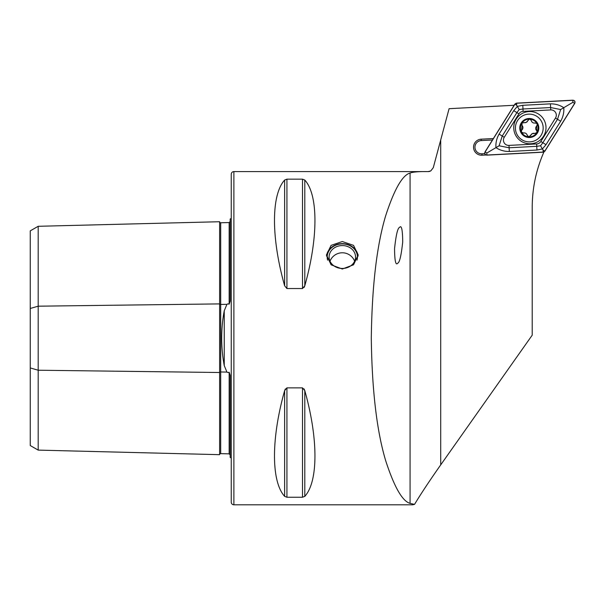 <?xml version="1.0" encoding="UTF-8"?>
<svg xmlns="http://www.w3.org/2000/svg" width="605" height="605" viewBox="0 0 605 605"><rect width="100%" height="100%" fill="white"/><g stroke="black" fill="none" stroke-linecap="round" stroke-linejoin="round"><path stroke-width="0.91" d="M230.187 454.884L229.151 453.856L220.689 453.644A1.059 1.059 0 0 1 220.689 453.644A1.059 1.059 0 0 0 219.607 454.673L38.183 450.112L30.25 445.537L30.25 308.467L38.183 306.183L219.607 303.899A1.059 0.529 180 0 0 220.666 304.413A1.059 0.529 180 0 0 220.689 304.413L226.928 304.338L224.251 310.773C220.825 328.999 220.825 347.293 224.251 365.632L226.928 372.067L227.994 372.589L229.151 372.226L230.187 375.342L230.187 457.425A5.286 5.286 0 0 1 231.246 458.061M226.928 304.338L227.994 303.816L229.151 304.179L230.187 301.063L230.187 218.98A5.286 5.286 0 0 0 231.246 218.345M219.607 454.673L219.607 221.732A1.059 1.059 0 0 0 220.666 222.761L229.151 222.549L230.187 221.521M397.719 263.167C399.595 262.6 401.259 255.522 402.711 241.94C402.582 229.658 401.531 224.818 399.542 227.42C397.666 227.994 396.003 235.073 394.551 248.655C394.679 260.937 395.738 265.776 397.719 263.167M342.317 269.013L331.101 264.809L326.45 254.894L331.094 245.373L342.317 241.531L353.539 245.373L358.183 254.894L353.539 264.801L342.317 269.013M230.187 417.745L230.187 385.808L230.187 417.745M230.187 290.597L230.187 258.66L230.187 290.597M233.885 504.812L233.885 171.593A2.647 2.647 0 0 0 231.246 174.232L231.246 502.173A2.647 2.647 0 0 0 233.885 504.812L412.731 504.812L414.546 504.366L410.069 503.368C402.386 501.258 394.256 487.025 385.672 460.662C376.764 430.942 371.977 390.119 371.296 338.203C371.977 286.286 376.764 245.464 385.672 215.743C394.256 189.38 402.386 175.147 410.069 173.038C412.867 171.949 418.902 171.465 428.181 171.593L430.813 170.89L433.286 167.668L449.091 108.688L514.159 105.278M429.981 171.275A5.286 5.286 0 0 1 428.181 171.593L233.885 171.593M286.929 387.858L286.929 497.242L284.637 496.357L284.637 390.618C271.108 438.549 271.108 481.572 284.637 496.357L286.929 497.242L302.5 497.242L304.791 496.357C318.328 481.572 318.328 438.549 304.791 390.618L302.5 387.858L286.929 387.858L284.637 390.618L285.371 388.909M284.637 180.048C271.108 194.833 271.108 237.856 284.637 285.787L286.929 288.547L302.5 288.547L304.791 285.787C318.328 237.856 318.328 194.833 304.791 180.048L302.5 179.163L286.929 179.163L284.637 180.048L284.637 285.787M543.94 151.953C536.174 169.604 532.271 188.049 532.218 207.303L532.218 335.162L440.72 464.867C429.739 480.483 421.012 493.65 414.546 504.366M493.37 138.545L481.149 139.18A8.024 8.024 0 0 0 473.556 147.612A8.024 8.024 0 0 0 481.988 155.205L485.974 154.993M304.05 388.894L304.791 390.618L304.791 496.357M304.791 180.048L304.791 285.787L304.05 287.511M30.25 308.467L30.25 230.868L38.183 226.293L219.607 221.732M38.183 450.112L38.183 370.222L219.607 372.506A1.059 0.529 180 0 1 220.666 371.992A1.059 0.529 180 0 1 220.689 371.992L226.928 372.067M220.666 222.761A1.059 1.059 0 0 0 220.689 222.761L220.689 453.644M30.25 367.938L38.183 370.222L38.183 226.293M484.756 153.647L481.913 153.799A6.61 6.61 0 0 1 474.963 147.537A6.61 6.61 0 0 1 481.217 140.587L492.462 139.997M534.722 133.463A3.101 3.101 0 0 0 532.271 133.644L534.722 133.463L536.907 132.533A8.863 8.863 0 0 0 537.27 124.161L536.975 123.602A8.863 8.863 0 0 0 529.965 119.17L529.33 119.147A8.863 8.863 0 0 0 521.933 123.072L522.032 125.447A1.77 1.77 0 0 1 521.692 123.458A8.863 8.863 0 0 0 528.944 136.859A8.863 8.863 0 0 0 536.665 132.911M528.755 119.336A1.77 1.77 0 0 1 529.33 119.147L526.32 122.346L521.933 123.072M535.735 140.299A13.885 13.885 0 0 0 541.588 121.56A13.885 13.885 0 0 0 522.841 115.714A13.885 13.885 0 0 0 516.995 134.454A13.885 13.885 0 0 0 535.735 140.299M520.86 132.427A9.521 9.521 0 0 0 533.708 136.435A9.521 9.521 0 0 0 537.724 123.586A9.521 9.521 0 0 0 524.868 119.578A9.521 9.521 0 0 0 520.86 132.427M536.975 123.602L535.138 122.974C533.179 123.261 531.908 122.46 531.319 120.561L529.965 119.17M536.907 132.533L536.741 126.029L537.27 124.161M521.85 129.962A3.101 3.101 0 0 0 522.032 125.447L521.442 132.124L523.454 133.017C525.412 132.729 526.69 133.531 527.273 135.429L528.944 136.859L532.271 133.644A3.101 3.101 0 0 0 530.721 135.565M523.87 122.528A3.101 3.101 0 0 0 527.87 120.425M531.319 120.561A3.101 3.101 0 0 0 535.138 122.974M536.741 126.029A3.101 3.101 0 0 0 536.567 130.544M527.273 135.429A3.101 3.101 0 0 0 523.454 133.017A1.77 1.77 0 0 1 522.296 132.918M516.194 119.117A16.131 16.131 0 0 0 521.328 141.343A16.131 16.131 0 0 0 543.555 136.208A16.131 16.131 0 0 0 538.42 113.982A16.131 16.131 0 0 0 516.194 119.117M536.635 143.952A5.286 5.286 0 0 0 540.847 141.472L555.503 118.013A5.286 5.286 0 0 0 550.747 109.921L523.113 111.373A5.286 5.286 0 0 0 518.901 113.853L504.245 137.312A5.286 5.286 0 0 0 509.002 145.404L536.635 143.952L536.756 146.327L540.537 145.767L542.859 142.735L540.847 141.472M572.867 100.188L516.549 103.137L514.878 104.121L484.998 151.946C484.333 153.768 484.96 154.835 486.881 155.137L543.199 152.188L544.871 151.205L574.75 103.379C575.415 101.557 574.788 100.49 572.867 100.188M544.78 151.144L574.637 103.364A2.012 2.012 0 0 0 572.829 100.294L516.564 103.243A2.012 2.012 0 0 0 514.968 104.181L485.112 151.961A2.012 2.012 0 0 0 486.919 155.031L543.184 152.082A2.012 2.012 0 0 0 544.78 151.144L543.078 150.078L543.184 152.082M546.005 144.693L542.859 142.735L557.523 119.268L560.646 109.535L550.618 107.546L522.985 108.998L519.211 109.558L516.889 112.59L502.226 136.057L499.102 145.79L495.964 147.635C495.593 142.924 496.637 138.409 499.087 134.091L513.743 110.632L517.336 106.382L522.796 105.3L550.421 103.848C555.39 103.803 559.837 105.081 563.784 107.69C564.155 112.401 563.111 116.916 560.661 121.234L546.005 144.693L542.413 148.943L536.953 150.025L509.319 151.477C504.358 151.53 499.911 150.244 495.964 147.635L486.813 153.027L485.112 151.961M519.211 109.558L516.67 105.247L514.968 104.181M540.537 145.767L543.078 150.078M560.646 109.535L572.935 102.298L574.637 103.364M499.102 145.79L509.13 147.779L509.002 145.404M327.63 260.158A15.125 13.098 180 0 1 337.915 244.48A15.125 13.098 180 0 1 356.534 252.535A15.125 13.098 180 0 1 357.003 260.158M326.518 256.142A15.866 13.741 180 0 1 340.275 243.754A15.866 13.741 180 0 1 357.23 252.686A15.866 13.741 180 0 1 358.122 256.142M329.891 260.921A13.227 11.45 180 0 1 329.097 257.012A13.227 11.45 180 0 1 340.025 245.736A13.227 11.45 180 0 1 354.749 253.102A13.227 11.45 180 0 1 355.543 257.012A13.227 11.45 180 0 1 344.608 268.287A13.227 11.45 180 0 1 329.891 260.921M224.251 365.632L224.251 310.773M440.72 464.867L440.72 139.936M229.151 453.856L229.151 372.226M229.151 304.179L229.151 222.549M481.217 140.587L481.149 139.18M481.913 153.799L481.988 155.205M410.069 503.368L410.069 173.038M302.5 387.858L302.5 497.242M286.929 179.163L286.929 288.547M302.5 179.163L302.5 288.547M486.813 153.027L486.919 155.031M572.935 102.298L572.829 100.294M516.67 105.247L516.564 103.243M509.319 151.477L509.13 147.779L536.756 146.327L536.953 150.025M499.087 134.091L504.245 137.312M513.743 110.632L518.901 113.853M522.796 105.3L523.113 111.373M550.421 103.848L550.747 109.921M560.661 121.234L555.503 118.013M354.636 261.186A13.227 13.227 0 0 0 330.005 261.186"/></g></svg>
